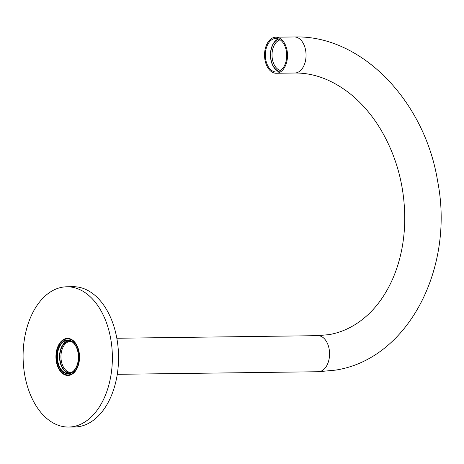 <?xml version="1.0" encoding="UTF-8"?>
<svg xmlns="http://www.w3.org/2000/svg" width="464" height="464" viewBox="0 0 464 464"><rect width="100%" height="100%" fill="white"/><g stroke="black" fill="none" stroke-linecap="round" stroke-linejoin="round"><path stroke-width="0.7" d="M65.122 339.306A18.537 11.797 89.3 0 1 67.518 338.476A18.537 11.797 89.3 0 1 68.115 338.401M62.246 287.216A70.134 44.643 -90.7 0 0 23.2 361.096A70.134 44.643 -90.7 0 0 68.637 427.042A70.134 44.643 -90.7 0 0 73.219 426.613A70.134 44.643 -90.7 0 0 112.265 352.733A70.134 44.643 -90.7 0 0 66.833 286.787A70.134 44.643 -90.7 0 0 62.246 287.216M66.833 286.787L73.016 286.706A70.134 44.643 89.3 0 1 118.448 352.652A70.134 44.643 89.3 0 1 79.402 426.532A70.134 44.643 89.3 0 1 74.814 426.967L68.637 427.042M66.282 338.494A18.537 11.797 89.3 0 1 67.495 338.384A18.537 11.797 89.3 0 1 79.501 355.807A18.537 11.797 89.3 0 1 69.182 375.335A18.537 11.797 89.3 0 1 67.97 375.451A18.537 11.797 89.3 0 1 55.964 358.022A18.537 11.797 89.3 0 1 66.282 338.494M68.591 375.417A18.537 11.797 89.3 0 1 65.575 374.587M69.629 375.243A18.937 12.052 89.3 0 1 68.927 374.935M68.463 338.871A18.937 12.052 89.3 0 1 69.159 338.546M57.037 358.794A16.93 10.776 89.3 0 1 66.41 340.089A16.93 10.776 89.3 0 1 78.433 355.035A16.93 10.776 89.3 0 1 69.061 373.74A16.93 10.776 89.3 0 1 57.037 358.794M78.341 355.082A16.53 10.521 -90.7 0 0 67.686 340.385A16.53 10.521 -90.7 0 0 57.455 358.747A16.53 10.521 -90.7 0 0 68.109 373.445A16.53 10.521 -90.7 0 0 78.341 355.082M70.621 372.934A16.06 10.225 89.3 0 1 59.902 358.666A16.06 10.225 89.3 0 1 70.209 340.831M71.386 341.382A15.532 9.883 -90.7 0 0 70.627 341.347A15.532 9.883 -90.7 0 0 61.01 358.597A15.532 9.883 -90.7 0 0 71.027 372.406A15.532 9.883 -90.7 0 0 71.787 372.348M68.765 340.454A16.53 10.521 -90.7 0 0 59.607 358.718A16.53 10.521 -90.7 0 0 69.188 373.34M279.113 71.352A16.53 10.521 89.3 0 1 270.68 56.997A16.53 10.521 89.3 0 1 278.702 39.034M280.163 39.834A15.532 9.883 -90.7 0 0 272.09 56.875A15.532 9.883 -90.7 0 0 280.558 70.511M286.63 53.366A16.779 10.684 -90.7 0 0 275.813 38.448A16.779 10.684 -90.7 0 0 265.425 57.089A16.779 10.684 -90.7 0 0 276.242 72.007A16.779 10.684 -90.7 0 0 286.63 53.366M278.365 38.901A16.779 10.684 -90.7 0 0 270.524 57.026A16.779 10.684 -90.7 0 0 278.789 71.491M264.631 57.229A18.032 11.478 -90.7 0 0 276.26 73.26A18.032 11.478 -90.7 0 0 287.419 53.227A18.032 11.478 -90.7 0 0 275.796 37.195A18.032 11.478 -90.7 0 0 264.631 57.229M79.129 354.914A18.032 11.478 89.3 0 1 67.964 374.947A18.032 11.478 89.3 0 1 56.341 358.916A18.032 11.478 89.3 0 1 67.5 338.882A18.032 11.478 89.3 0 1 79.129 354.914M318.31 371.734L335.437 370.133C408.303 359.107 454.819 267.722 437.587 180.954C424.728 101.164 361.439 34.817 294.338 36.958A18.032 11.478 -90.7 0 1 305.967 52.989A18.032 11.478 -90.7 0 1 295.98 72.912A18.032 11.478 -90.7 0 1 294.802 73.022C312.875 72.796 330.583 79.135 347.925 92.052C360.331 101.512 371.142 113.779 380.364 128.853C397.312 157.418 405.426 188.906 404.701 223.312C403.976 243.948 399.846 262.763 392.306 279.746C384.737 296.461 374.848 309.639 362.651 319.29C352.315 327.404 341.162 332.508 329.196 334.608L317.846 335.663A18.032 11.478 89.3 0 1 329.475 351.695A18.032 11.478 89.3 0 1 319.493 371.618A18.032 11.478 89.3 0 1 318.31 371.734L117.288 374.315M294.802 73.022L276.26 73.26M67.964 374.947L70.69 374.912M294.338 36.958L275.796 37.195M67.5 338.882L70.226 338.848M116.824 338.25L317.846 335.663"/></g></svg>
